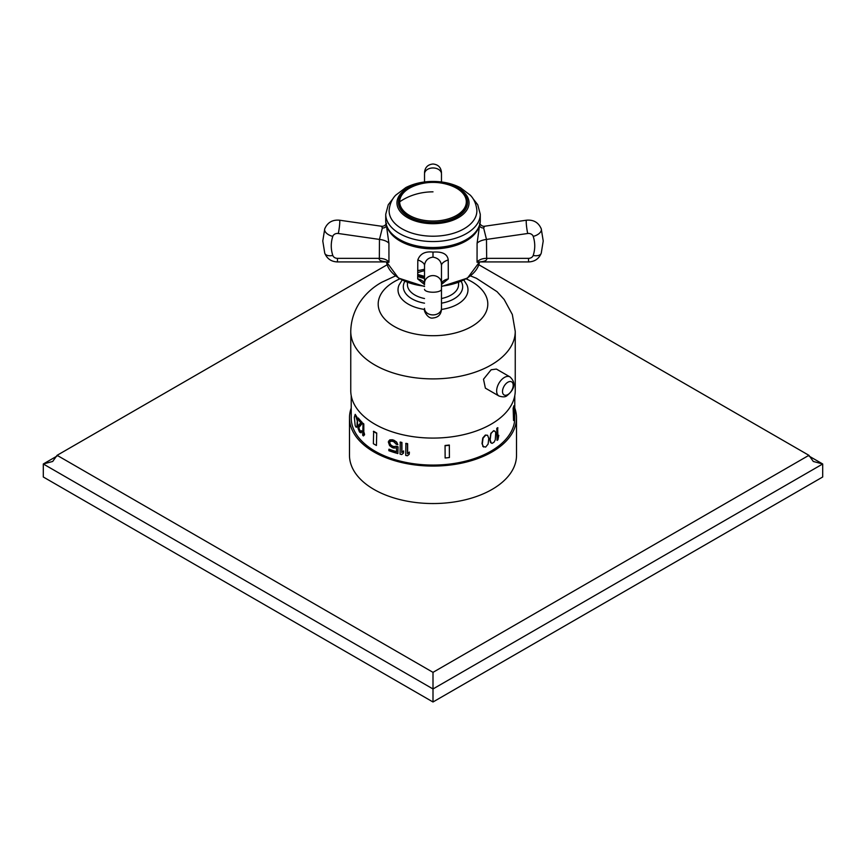 <?xml version="1.0" encoding="UTF-8"?>
<svg xmlns="http://www.w3.org/2000/svg" width="866" height="866" viewBox="0 0 866 866"><rect width="100%" height="100%" fill="white"/><g stroke="black" fill="none" stroke-linecap="round" stroke-linejoin="round"><path stroke-width="1.3" d="M351.217 395.621L351.217 417.856A81.783 47.219 0 0 0 401.705 461.481A81.783 47.219 0 0 0 490.827 451.24A81.783 47.219 0 0 0 514.783 417.856L514.783 395.621M490.827 433.455L493.739 430.651L495.265 431.528L495.72 432.989L495.265 439.863L494.031 442.18L492.126 443.37L490.513 442.45L489.853 439.798L490.827 433.455M496.77 428.334L497.062 440.383L496.77 428.334A81.783 47.219 0 0 0 497.647 427.696L497.939 437.72L498.794 435.306L497.647 437.546M513.137 408.211A81.783 47.219 0 0 0 513.884 405.743L514.307 418.051A82.205 47.457 0 0 1 513.549 420.519L513.137 408.211L513.549 420.519M482.763 446.347L485.631 447.105L488.099 444.096L488.792 438.434L487.58 435.273L485.328 435.068L482.763 438.012L482.016 443.652L483.618 447.029M409.207 454.304L407.453 455.754A82.205 47.457 0 0 1 405.721 455.419L405.894 443.327A81.783 47.219 0 0 0 407.626 443.663L407.626 453.513L409.38 452.063L409.207 454.304L409.38 452.063M403.437 453.167L401.748 454.542A82.205 47.457 0 0 1 400.07 454.13L400.254 442.039A81.783 47.219 0 0 0 401.921 442.45L401.921 452.301L403.621 450.926L403.437 453.167L403.621 450.926M396.141 446.228L393.814 446.813A82.205 47.457 0 0 1 392.222 446.304L390.393 444.918L389.787 442.905L390.566 444.702L392.406 446.077A81.783 47.219 0 0 0 393.998 446.596L396.141 446.228A81.783 47.219 0 0 0 398.046 446.769L397.873 453.557L398.046 446.769M397.873 453.557A82.205 47.457 0 0 1 388.834 450.677L389.007 449.194A81.783 47.219 0 0 0 396.509 451.641M388.834 449.411A82.205 47.457 0 0 0 396.509 451.911L396.509 447.874L393.814 448.068A82.205 47.457 0 0 1 392.222 447.56L389.613 445.654L388.314 441.898L389.787 439.874L392.406 439.766A81.783 47.219 0 0 0 393.998 440.274L396.682 442.093L397.873 444.713A82.205 47.457 0 0 1 396.238 444.258L393.814 441.757A82.205 47.457 0 0 1 392.222 441.249L390.393 441.379L389.613 442.623L390.046 441.736M362.692 423.366A82.205 47.457 0 0 0 363.428 424.059L363.428 433.909L364.196 432.827L363.428 435.923A82.205 47.457 0 0 1 362.692 435.23L363.07 423.257A81.783 47.219 0 0 0 363.817 423.95L363.817 433.357M363.428 435.923L364.575 434.743L364.196 432.827M357.929 418.116L357.929 419.371A82.205 47.457 0 0 0 360.83 422.749L358.026 425.812L358.026 428.334L359.422 431.809A82.205 47.457 0 0 0 359.845 432.286L361.046 432.838L361.62 431.409A82.205 47.457 0 0 1 361.046 430.824L359.953 431.149A82.205 47.457 0 0 1 359.531 430.662L358.513 427.934L362.118 423.593L362.118 422.327A81.783 47.219 0 0 1 358.308 418.007L357.929 418.116A82.205 47.457 0 0 0 361.739 422.435L362.118 422.327M358.892 427.836L359.91 430.564A81.783 47.219 0 0 0 360.332 431.041L360.873 431.387M361.046 430.824L361.425 430.716A81.783 47.219 0 0 0 361.999 431.3L361.046 432.838M355.201 414.349L354.335 417.336L355.201 425.715L356.153 427.241L356.954 427.003L357.571 424.091L356.954 417.152L355.201 414.349L357.571 421.818M445.059 445.481A81.783 47.219 0 0 0 449.335 445.037L449.411 457.54A82.205 47.457 0 0 1 445.135 457.984L445.059 445.481L445.135 457.984M376.429 445.47A82.205 47.457 0 0 1 373.365 443.706L373.657 431.268A81.783 47.219 0 0 0 376.721 433.043L376.429 445.47L376.721 433.043M491.152 424.178A82.248 47.478 0 0 0 515.248 390.598L515.248 331.418A82.248 47.478 0 0 1 491.152 364.987A82.248 47.478 180 0 1 401.532 375.281A82.248 47.478 180 0 1 350.752 331.418L350.752 390.598A82.248 47.478 180 0 0 401.532 434.472A82.248 47.478 180 0 0 491.152 424.178M496.402 369.068L491.152 369.76L483.499 379.221L485.382 388.152L498.924 395.978A11.02 6.365 120 0 1 497.236 387.145A11.02 6.365 120 0 1 504.434 377.435A11.02 6.365 120 0 1 509.955 376.883L496.402 369.068M458.569 282.522L458.569 284.611A25.569 14.754 180 0 1 441.476 298.532M424.524 298.532A25.569 14.754 180 0 1 407.431 284.611L407.431 282.522M424.524 270.69A25.569 14.754 0 0 0 417.683 272.79M479.58 261.933L528.531 261.933L528.531 258.349L486.66 258.349A10.176 5.878 -0 0 0 477.047 262.301L479.353 261.933C484.873 261.554 487.309 260.363 486.66 258.349L486.486 239.427A9.721 3.745 -9.4 0 0 477.09 243.292L479.634 224.803M424.524 282.976L424.535 284.611L417.683 278.884L417.813 259.984C420.053 253.781 425.119 251.151 433 252.103C442.385 251.421 447.462 254.041 448.231 259.962L448.307 278.884L441.476 284.438A10.176 5.867 180 0 1 448.307 278.884M477.047 262.301L477.09 243.292M386.528 223.374C385.218 225.561 383.53 226.513 381.451 226.243L382.382 227.91A3.388 2.815 -178.1 0 0 386.366 225.182L386.366 224.803M386.366 225.182L388.921 243.314L388.953 262.301L386.496 261.922A5.878 3.843 56.8 0 1 386.55 261.922M417.683 278.884A10.176 5.878 0 0 1 424.524 284.438L424.524 265.407A9.721 4.222 13.5 0 0 417.813 259.984M424.524 265.407L424.524 265.407C425.163 260.579 427.988 257.819 433 257.137C438.099 258.025 440.924 260.785 441.476 265.429A9.862 4.546 168.5 0 1 448.231 259.962M382.382 227.91L379.46 239.417L379.34 258.349C378.561 260.103 380.943 261.294 386.496 261.922A46.634 26.922 180 0 0 424.524 286.159M388.953 262.301A10.176 5.867 180 0 0 379.34 258.349L337.469 258.349A4.828 3.951 180 0 1 332.804 255.438A44.935 36.697 180 0 1 332.804 236.353A4.828 3.951 180 0 1 338.303 233.495L379.46 239.417A9.862 4.135 -172 0 1 388.921 243.314M424.524 181.968L424.524 173.601M441.476 173.601L441.476 181.968M528.531 258.349A4.828 3.951 180 0 0 533.196 255.438A44.935 36.697 180 0 0 533.196 236.353A4.828 3.951 180 0 0 527.697 233.495L486.486 239.427L483.618 227.91L484.754 226.21C482.882 226.611 481.106 225.615 479.461 223.201M480.273 220.224L480.273 214.27A47.273 27.29 180 0 1 433 241.56A47.273 27.29 180 0 1 385.727 214.27L385.727 220.224A47.273 27.29 0 0 0 433 247.514A47.273 27.29 0 0 0 480.273 220.224C480.782 235.541 457.952 248.455 432.816 248.055C407.81 248.336 385.218 235.455 385.727 220.224M476.874 210.882A43.874 25.33 0 0 0 476.852 210.102C475.856 200.793 471.418 196.42 470.346 195.218L460.398 187.695C452.388 183.592 443.338 181.503 433.249 181.438C423.084 181.438 413.959 183.473 405.851 187.565L395.675 195.207C394.593 196.42 390.155 200.76 389.148 210.102A43.874 25.33 0 0 0 389.126 210.882A43.874 25.33 180 0 0 433 236.212A43.874 25.33 180 0 0 476.874 210.882M418.148 184.566A34.553 19.95 0 0 0 398.447 202.579A34.553 19.95 180 0 0 433 222.519A34.553 19.95 180 0 0 467.553 202.579A34.553 19.95 0 0 0 447.852 184.566M399.356 207.104A33.915 19.582 180 0 1 399.085 204.647L399.085 202.861A33.915 19.582 0 0 0 433 222.443A33.915 19.582 0 0 0 466.915 202.861L466.915 204.647A33.915 19.582 180 0 1 466.644 207.104M398.522 203.867A34.553 19.95 180 0 1 399.237 200.934M466.763 200.934A34.553 19.95 180 0 1 467.478 203.867M424.524 308.61L424.524 308.383A8.476 6.527 0 0 0 433 314.91A8.476 6.527 180 0 0 441.476 308.383L441.476 308.61M441.476 265.429L441.476 308.383M491.303 443.089L490.145 439.96L491.011 433.065M491.303 433.238L493.09 431.16L494.811 431.073M514.783 408.081A83.515 48.215 180 0 1 516.515 417.856A83.515 48.215 180 0 1 464.955 462.401A83.515 48.215 180 0 1 373.95 451.955A83.515 48.215 180 0 1 349.485 417.856A83.515 48.215 180 0 1 351.217 408.081M516.515 417.856L516.515 455.321A83.515 48.215 180 0 1 464.955 499.877A83.515 48.215 180 0 1 373.95 489.42A83.515 48.215 180 0 1 349.485 455.321L349.485 417.856M387.167 264.758L57.091 455.321L433 672.352L808.909 455.321L478.833 264.758M808.909 455.321L813.315 461.47L822.7 463.981L808.963 456.046M57.091 455.321L52.685 461.47L43.3 463.981L433 688.968L822.7 463.981L822.7 476.993L433 701.99L433 672.352M57.037 456.046L43.3 463.981L43.3 476.993L433 701.99M483.066 446.52L482.308 443.814L483.066 438.185L485.631 435.23L487.58 435.273M405.721 443.544A82.205 47.457 0 0 0 407.453 443.89L407.453 453.73L409.207 452.279M400.07 442.266A82.205 47.457 0 0 0 401.748 442.667L401.748 452.517L403.437 451.143M388.834 440.826L392.222 439.982A82.205 47.457 0 0 0 393.814 440.502L396.509 442.31L397.873 444.713M395.968 446.445A82.205 47.457 0 0 0 397.873 446.986M358.513 427.934L358.708 426.667L361.739 423.701L361.739 422.435M356.153 427.241L357.009 425.964L357.193 421.915M445.135 445.719A82.205 47.457 0 0 0 449.411 445.276M373.365 431.441A82.205 47.457 0 0 0 376.429 433.206M497.062 440.383A82.205 47.457 0 0 0 497.939 439.744L498.794 435.306M497.062 428.508A82.205 47.457 0 0 0 497.939 427.869M513.549 408.254A82.205 47.457 0 0 0 514.307 405.786M466.2 278.884A54.818 31.652 0 0 1 471.764 326.439A54.818 31.652 180 0 1 394.236 326.439A54.818 31.652 180 0 1 394.236 281.688A54.818 31.652 0 0 1 399.8 278.884M441.476 309.443A34.976 20.189 180 0 0 457.735 304.128A34.976 20.189 0 0 0 466.936 284.968L466.99 285.098M441.476 309.498C440.978 314.65 438.153 317.476 433 317.974C427.956 319.305 423.452 310.45 424.524 309.443A34.976 20.189 180 0 1 399.064 284.968L399.01 285.098M461.21 281.439A29.682 17.136 0 0 1 453.99 298.878A29.682 17.136 180 0 1 441.476 303.176M424.524 303.176A29.682 17.136 180 0 1 404.79 281.439M424.524 278.462A25.569 14.754 180 0 1 417.683 276.351M424.524 277.391A30.646 17.699 180 0 1 417.683 275.713M479.461 261.976A46.634 26.922 180 0 1 441.476 286.159M387.416 227.628A46.634 26.922 0 0 0 433 248.878A46.634 26.922 0 0 0 478.584 227.628M433 257.137L433 252.103M337.469 258.349L337.469 261.933L386.593 261.933M332.804 255.438A8.476 4.731 161.7 0 1 324.75 253.197C327.056 258.782 331.288 261.694 337.469 261.933M381.451 226.243L339.515 220.202A8.476 0.855 98.2 0 1 339.775 221.772A8.476 0.855 -81.8 0 1 338.303 233.495M332.804 236.353A8.476 4.731 -161.7 0 1 324.609 229.652A8.476 4.731 18.3 0 1 324.75 228.797L322.78 240.997L324.75 253.197M424.524 173.925A8.476 5.965 0 0 1 433 167.961A8.476 5.965 180 0 1 441.476 173.925M483.618 227.91A3.388 2.728 1.8 0 1 479.634 225.182M484.754 226.21L526.485 220.202A8.476 0.855 81.8 0 0 526.225 221.772A8.476 0.855 -98.2 0 0 527.697 233.495M526.485 220.202C533.553 219.585 538.479 222.454 541.25 228.797A8.476 4.731 161.7 0 1 541.391 229.652A8.476 4.731 -18.3 0 1 533.196 236.353M533.196 255.438A8.476 4.731 18.3 0 0 541.25 253.197L543.22 240.997L541.25 228.797M469.036 202.893A36.036 20.806 180 0 1 433 223.699A36.036 20.806 180 0 1 396.964 202.893A36.036 20.806 0 0 1 433 182.098A36.036 20.806 0 0 1 469.036 202.893M399.681 201.81A33.319 19.236 0 0 0 433 221.036A33.319 19.236 0 0 0 466.319 201.81A33.319 19.236 0 0 0 451.294 185.735A51.581 51.581 0 0 0 414.706 185.735A33.319 19.236 0 0 0 399.681 201.81A51.581 42.109 0 0 1 433 191.841M424.524 283.269A8.476 7.664 0 0 1 433 275.594A8.476 7.664 180 0 1 441.476 283.269M424.524 289.309A8.476 2.923 0 0 0 433 292.232A8.476 2.923 180 0 0 441.476 289.309M507.844 394.571A7.556 4.362 -60 0 1 502.507 391.486A7.556 4.362 -60 0 1 507.844 382.231A7.556 4.362 120 0 1 513.192 385.316A7.556 4.362 120 0 1 507.844 394.571M395.459 275.908L381.917 282.197C367.119 290.251 351.25 307.051 350.752 331.418M417.683 270.495L419.425 270.279M470.541 275.908L476.397 278.278L497.019 291.658L504.153 299.484L512.326 314.51L515.248 331.418M402.095 280.151L399.064 284.968M466.936 284.968L463.905 280.151M424.524 269.239L417.683 270.766M424.524 276.373L417.683 274.457M441.476 286.516L467.51 278.073L479.472 261.976M424.524 267.475L424.524 268.222M424.524 286.516L398.468 278.062L386.528 261.933M387.373 262.311L386.712 261.922M339.515 220.202C332.447 219.585 327.521 222.454 324.75 228.797M441.476 172.496C440.978 167.344 438.153 164.518 433 164.01C427.847 164.518 425.022 167.344 424.524 172.496M541.25 253.197C538.944 258.782 534.712 261.694 528.531 261.933M479.309 261.933L478.595 262.398M480.273 214.27L477.74 204.733L472.901 198.498M393.099 198.498L388.26 204.744L385.727 214.27M466.915 202.861C466.449 195.37 461.242 189.654 451.294 185.735M399.085 202.861C399.551 195.37 404.758 189.654 414.706 185.735M509.955 376.883C518.171 384.526 511.838 391.659 506.978 395.686C505.463 397.126 502.778 397.223 498.924 395.978"/></g></svg>
